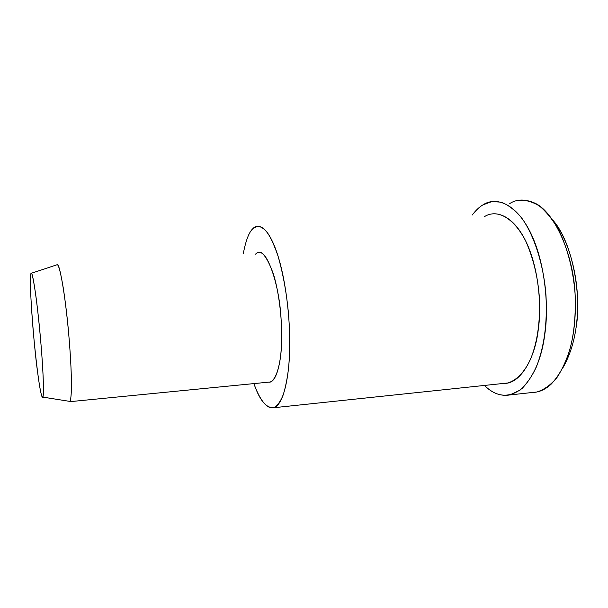 <?xml version="1.0" encoding="UTF-8"?>
<svg xmlns="http://www.w3.org/2000/svg" width="608" height="608" viewBox="0 0 608 608"><rect width="100%" height="100%" fill="white"/><g stroke="black" fill="none" stroke-linecap="round" stroke-linejoin="round"><path stroke-width="0.91" d="M562.81 367.962C573.412 349.38 578.314 326.428 577.524 299.113C576.908 270.56 567.165 236.839 552.74 220.02C573.656 243.39 581.712 298.581 575.898 328.708M509.762 203.543C516.64 199.112 524.826 198.9 534.318 202.912C554.359 211.257 573.678 254.729 575.16 295.222C576.734 332.91 569.392 364.595 551.274 384.043C545.338 389.568 539.015 392.388 532.304 392.487L536.97 391.978C544.228 389.652 550.894 384.841 556.958 377.568C562.446 369.109 566.831 359.427 570.129 348.521C574.264 332.781 575.905 314.412 575.054 293.413C573.268 270.758 567.994 249.934 559.223 230.926C552.968 219.914 546.265 211.531 539.098 205.762C531.992 201.628 525.304 199.789 519.019 200.252M30.727 274.596L31.297 273.281C32.619 271.1 37.324 302.465 40.242 335.7C42.834 364.306 44.247 391.567 42.887 397.123C42.104 397.868 41.055 394.417 39.74 386.779C38.152 377.226 36.488 363.956 34.74 346.978C31.35 314.184 29.579 278.046 30.727 274.596C28.789 277.202 33.714 345.534 37.658 372.552C39.429 386.308 41.747 399.418 42.849 397.214C43.951 395.01 43.373 376.945 42.142 359.419C41.002 342.357 38.433 314.602 35.758 295.024C33.014 276.427 31.342 269.618 30.727 274.596M68.75 401.212L70.004 401.417C71.022 398.924 71.501 392.487 71.432 382.113C71.235 368.661 70.315 352.45 68.666 333.488C65.52 296.537 59.409 262.002 57.205 264.708L56.992 264.784C58.406 263.811 60.519 271.654 63.331 288.314C65.413 302.244 67.184 317.277 68.666 333.42C70.361 352.952 71.288 369.588 71.448 383.329C71.463 393.794 70.9 399.912 69.768 401.683L68.75 401.212M255.573 254.152C260.589 248.55 266.57 255.276 273.501 274.337C279.71 294.508 282.302 323.547 281.618 341.514C281.329 362.163 276.184 383.481 268.637 382.151L270.264 381.991C275.485 380.053 279.399 368.152 280.896 353.309C281.869 342.73 281.884 330.395 280.926 316.304C278.502 279.916 265.612 247.988 258.157 252.647M252.571 228.973C248.892 232.499 245.799 240.692 243.299 253.544C245.799 240.692 248.892 232.499 252.571 228.973L256.743 226.351C259.844 226.039 263.256 227.924 266.973 231.99C270.796 237.614 274.504 245.723 278.107 256.31C283.305 274.565 286.839 294.454 288.694 315.985C290.016 335.882 289.97 353.218 288.564 367.992C287.371 378.214 285.57 387.22 283.168 395.018C280.425 401.652 277.271 405.893 273.722 407.732C266.122 408.158 259.525 400.11 253.924 383.595C259.768 400.459 268.842 412.65 276.617 406.098C284.392 399.578 288.975 375.372 289.606 351.857C290.692 326.253 286.915 284.248 277.94 255.793C268.972 227.438 258.461 222.042 252.571 228.973M484.591 216.57C495.079 209.828 512.422 214.502 525.464 240.525C538.513 266.631 541.872 305.505 538.278 329.483C535.397 356.508 521.185 384.218 503.774 383.397L507.672 382.987C516.884 380.372 525.069 371.427 530.837 358.507C537.692 341.134 540.497 320.325 539.258 296.073C537.654 276.123 533.14 257.769 525.7 241.004C515.31 220.75 502.124 212.458 491.842 213.948M482.942 204.873C479.317 207.016 475.76 210.383 472.272 214.981C475.76 210.383 479.317 207.016 482.942 204.873L491.804 201.59L501.06 202.16C507.726 204.554 514.444 209.623 521.216 217.368C534.531 235.19 543.955 266.426 546.007 295.724C547.39 323.547 544.152 347.335 536.294 367.095C531.764 376.755 526.346 384.438 520.022 390.131L509.907 394.942C500.718 396.462 492.237 393.292 484.47 385.442C496.622 397.396 509.215 398.346 522.257 388.292C534.386 375.425 541.903 357.398 544.814 334.202C549.054 306.561 545.14 261.448 529.971 231.511C514.801 201.689 494.859 196.901 482.942 204.873M31.297 273.281L57.205 264.708M42.887 397.123L70.004 401.417M69.768 401.683L270.264 381.991M507.672 382.987L273.722 407.732M536.97 391.978L509.907 394.942"/></g></svg>
